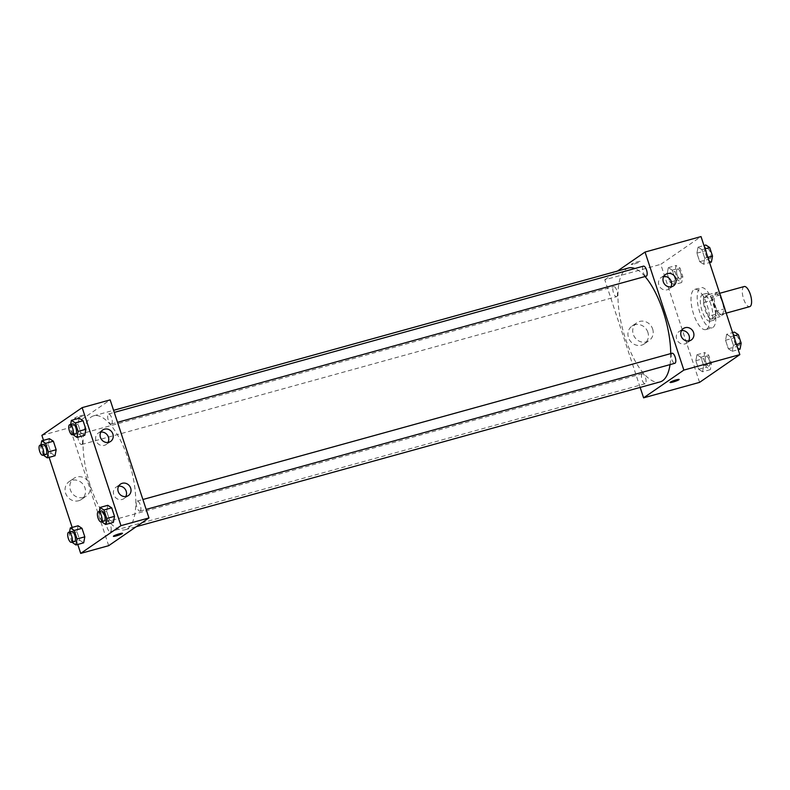 <?xml version="1.0" encoding="UTF-8"?>
<svg xmlns="http://www.w3.org/2000/svg" width="790" height="790" viewBox="0 0 790 790"><rect width="100%" height="100%" fill="white"/><g stroke="black" fill="none" stroke-linecap="round" stroke-linejoin="round"><path stroke-width="0.59" stroke-dasharray="3.95 2.96" d="M744.17 286.533A10.428 3.881 -105.4 0 0 743.202 297.623A10.428 3.881 -105.4 0 0 749.72 306.639M722.188 314.163A10.428 3.881 -105.4 0 0 722.514 302.649A10.428 3.881 -105.4 0 0 716.175 294.265A10.428 3.881 -105.4 0 0 715.217 305.355A10.428 3.881 -105.4 0 0 721.734 314.371A10.428 3.881 -105.4 0 0 722.188 314.163M720.213 294.947L710.99 297.494A13.46 5.007 -105.4 0 0 708.472 294.621L703.771 297.87A13.46 5.007 -105.4 0 0 703.722 302.501L708.255 316.306L717.587 313.729L713.054 299.924A13.46 5.007 -105.4 0 1 713.094 295.282L717.804 292.043A13.46 5.007 -105.4 0 1 720.085 294.561M708.255 316.306A13.46 5.007 -105.4 0 0 710.773 319.18L715.483 315.931L724.815 313.353A13.46 5.007 -105.4 0 0 724.904 309.206M724.815 313.353L720.105 316.602A13.46 5.007 -105.4 0 1 717.587 313.729M710.99 297.494L715.533 311.3L724.746 308.752M710.773 319.18L720.105 316.602M715.483 315.931A13.46 5.007 -105.4 0 0 715.533 311.3M714.101 303.814A13.904 5.175 74.6 0 1 713.331 320.306A13.904 5.175 74.6 0 1 704.64 308.278A13.904 5.175 74.6 0 1 705.924 293.495A13.904 5.175 74.6 0 1 714.101 303.814M710.99 304.673A13.904 5.175 -105.4 0 0 702.814 294.354A13.904 5.175 -105.4 0 0 701.53 309.137A13.904 5.175 -105.4 0 0 710.22 321.165A13.904 5.175 -105.4 0 0 710.832 320.878A13.904 5.175 -105.4 0 0 710.99 304.673M703.722 302.501L713.054 299.924M708.472 294.621L717.804 292.043M703.771 297.87L713.094 295.282M712.985 327.435A20.856 7.762 -105.4 0 0 713.627 304.407A20.856 7.762 -105.4 0 0 700.957 287.659A20.856 7.762 -105.4 0 0 699.032 309.828A20.856 7.762 -105.4 0 0 712.076 327.86A20.856 7.762 -105.4 0 0 712.985 327.435M706.764 329.154A20.856 7.762 -105.4 0 0 707.406 306.125A20.856 7.762 -105.4 0 0 694.736 289.377A20.856 7.762 -105.4 0 0 692.81 311.546A20.856 7.762 -105.4 0 0 705.855 329.578A20.856 7.762 -105.4 0 0 706.764 329.154M699.565 382.37L660.756 264.334L701.026 236.585M726.662 334.269L730.582 336.797L733.387 345.309L732.271 351.303L728.35 348.785L725.546 340.263L726.662 334.269L730.582 336.797L733.387 345.309L732.271 351.303L728.35 348.785L725.546 340.263L726.662 334.269L732.597 332.63M703.633 264.216L699.713 261.688L696.918 253.175L698.034 247.181L701.945 249.699L704.749 258.221L703.633 264.216L699.713 261.688L696.918 253.175L698.034 247.181L701.945 249.699L704.749 258.221L703.633 264.216L709.568 262.576M673.929 284.686L670.009 282.158L667.204 273.646L668.32 267.652L672.241 270.17L675.045 278.692L673.929 284.686L670.009 282.158L667.204 273.646L668.32 267.652L672.241 270.17L675.045 278.692L673.929 284.686L681.701 282.543L677.781 280.016L674.986 271.493L676.102 265.499L680.012 268.027L682.817 276.549L681.701 282.543M702.557 371.774L698.646 369.256L695.842 360.734L696.958 354.74L700.878 357.268L703.673 365.78L702.557 371.774L698.646 369.256L695.842 360.734L696.958 354.74L700.878 357.268L703.673 365.78L702.557 371.774L710.338 369.631L706.418 367.103L703.614 358.581L704.729 352.587L708.65 355.115L711.454 363.637L710.338 369.631M634.261 263.978A4.779 0.573 161.8 0 0 640.335 261.431A4.779 0.573 161.8 0 0 635.624 262.379A4.779 0.573 161.8 0 0 631.259 264.413A4.779 0.573 161.8 0 0 634.261 263.978A4.779 0.573 -18.2 0 1 631.259 264.413A4.779 0.573 -18.2 0 1 635.624 262.379A4.779 0.573 -18.2 0 1 640.335 261.431A4.779 0.573 -18.2 0 1 634.261 263.978M640.157 387.416L604.785 279.798L660.756 264.334M604.785 279.798L617.464 271.059M647.859 332.284A10.823 9.964 55.4 0 0 632.039 326.043A10.823 9.964 55.4 0 0 629.976 340.609A10.823 9.964 55.4 0 0 644.324 343.867A10.823 9.964 55.4 0 0 647.859 332.284M652.639 328.986A10.823 9.964 -124.6 0 1 649.104 340.579A10.823 9.964 -124.6 0 1 634.755 337.32A10.823 9.964 -124.6 0 1 636.819 322.755A10.823 9.964 -124.6 0 1 652.639 328.986M679.153 379.467L679.143 379.467A4.779 0.573 161.8 0 0 676.141 379.901A4.779 0.573 161.8 0 0 670.068 382.449A4.779 0.573 161.8 0 0 670.068 382.459L670.068 382.449M663.738 276.51A6.952 6.399 55.4 0 0 661.131 277.517A6.952 6.399 55.4 0 0 658.86 284.963A6.952 6.399 55.4 0 0 669.021 288.962A6.952 6.399 55.4 0 0 670.888 286.879M681.533 330.615A6.952 6.399 55.4 0 0 678.916 331.622A6.952 6.399 55.4 0 0 676.645 339.058A6.952 6.399 55.4 0 0 686.806 343.067A6.952 6.399 55.4 0 0 688.673 340.984M642.161 373.808A5.214 1.945 -105.4 0 0 642.003 379.565A5.214 1.945 -105.4 0 0 645.173 383.752A5.214 1.945 -105.4 0 0 645.647 378.213A5.214 1.945 -105.4 0 0 642.389 373.7A5.214 1.945 -105.4 0 0 642.161 373.808M643.465 266.141A5.214 1.945 -105.4 0 0 642.981 271.691A5.214 1.945 -105.4 0 0 646.24 276.194M672.102 353.229A5.214 1.945 -105.4 0 0 671.619 358.779A5.214 1.945 -105.4 0 0 674.877 363.281M616.763 296.556A5.214 1.945 -105.4 0 0 616.921 290.799A5.214 1.945 -105.4 0 0 613.761 286.612A5.214 1.945 -105.4 0 0 613.277 292.162A5.214 1.945 -105.4 0 0 616.536 296.665A5.214 1.945 -105.4 0 0 616.763 296.556M670.038 364.625A59.102 22.002 -105.4 0 0 670.72 353.614M645.035 276.53A59.102 22.002 -105.4 0 0 634.874 268.521M628.573 267.988A59.102 22.002 -105.4 0 0 623.113 330.812A59.102 22.002 -105.4 0 0 660.065 381.916M127.743 528.53A59.102 22.002 -105.4 0 0 129.56 463.286A59.102 22.002 -105.4 0 0 93.674 415.826A59.102 22.002 -105.4 0 0 88.213 478.641A59.102 22.002 -105.4 0 0 125.156 529.744A59.102 22.002 -105.4 0 0 127.743 528.53M107.262 521.647A5.214 1.945 74.6 0 1 107.489 521.538A5.214 1.945 74.6 0 1 110.748 526.051A5.214 1.945 74.6 0 1 110.264 531.591A5.214 1.945 74.6 0 1 107.104 527.404A5.214 1.945 74.6 0 1 107.262 521.647M111.568 423.924A5.214 1.945 -105.4 0 0 111.726 418.167A5.214 1.945 -105.4 0 0 108.566 413.98A5.214 1.945 -105.4 0 0 108.082 419.52A5.214 1.945 -105.4 0 0 111.341 424.032A5.214 1.945 -105.4 0 0 111.568 423.924M140.205 511.012A5.214 1.945 -105.4 0 0 140.363 505.254A5.214 1.945 -105.4 0 0 137.193 501.067A5.214 1.945 -105.4 0 0 136.709 506.617A5.214 1.945 -105.4 0 0 139.978 511.12A5.214 1.945 -105.4 0 0 140.205 511.012M81.864 444.395A5.214 1.945 -105.4 0 0 82.022 438.638A5.214 1.945 -105.4 0 0 78.852 434.451A5.214 1.945 -105.4 0 0 78.378 439.99A5.214 1.945 -105.4 0 0 81.637 444.503A5.214 1.945 -105.4 0 0 81.864 444.395M108.684 545.683L69.876 427.637L110.146 399.888M78.091 525.785L76.976 531.779L79.77 540.301L83.691 542.819L79.77 540.301L76.976 531.779L78.091 525.785M49.454 438.697L48.338 444.691L51.143 453.203L55.053 455.731L51.143 453.203L48.338 444.691L49.454 438.697M79.158 418.226L78.042 424.22L80.847 432.732L84.767 435.26L80.847 432.732L78.042 424.22L79.158 418.226M77.756 544.458L72.157 527.424M49.118 457.371L43.519 440.336M109.484 519.83L113.395 522.348L109.484 519.83L106.68 511.308L109.484 519.83L101.703 521.973M107.796 505.314L106.68 511.308L107.796 505.314M100.853 432.091A6.952 6.399 55.4 0 0 98.237 433.088A6.952 6.399 55.4 0 0 95.965 440.534A6.952 6.399 55.4 0 0 106.127 444.533A6.952 6.399 55.4 0 0 107.993 442.449M118.638 486.186A6.952 6.399 55.4 0 0 116.031 487.193A6.952 6.399 55.4 0 0 113.75 494.639A6.952 6.399 55.4 0 0 123.921 498.638A6.952 6.399 55.4 0 0 125.778 496.555M78.645 500.742A10.823 9.964 55.4 0 0 81.429 499.438A10.823 9.964 55.4 0 0 83.493 484.872A10.823 9.964 55.4 0 0 69.145 481.614A10.823 9.964 55.4 0 0 66.242 494.738A10.823 9.964 55.4 0 0 78.645 500.742M41.89 435.369L69.876 427.637M83.404 415.589A4.779 0.573 161.8 0 0 83.661 415.283A4.779 0.573 161.8 0 0 78.951 416.231A4.779 0.573 161.8 0 0 74.586 418.266A4.779 0.573 161.8 0 0 78.427 417.584A4.779 0.573 161.8 0 0 83.404 415.589A4.779 0.573 -18.2 0 1 78.437 417.594A4.779 0.573 -18.2 0 1 74.586 418.266A4.779 0.573 -18.2 0 1 78.951 416.231A4.779 0.573 -18.2 0 1 83.671 415.283A4.779 0.573 -18.2 0 1 83.404 415.589M83.424 497.443A10.823 9.964 -124.6 0 1 71.011 491.449A10.823 9.964 -124.6 0 1 73.924 478.325A10.823 9.964 -124.6 0 1 88.273 481.584A10.823 9.964 -124.6 0 1 86.209 496.15A10.823 9.964 -124.6 0 1 83.424 497.443M122.48 533.319L122.48 533.319A4.779 0.573 161.8 0 0 118.628 534A4.779 0.573 161.8 0 0 113.661 535.995A4.779 0.573 161.8 0 0 113.395 536.311L113.395 536.311M71.92 542.197L69.194 533.921L69.55 532.025M71.722 531.423A5.214 1.945 -105.4 0 0 71.248 536.973A5.214 1.945 -105.4 0 0 74.507 541.476M71.999 542.444L79.77 540.301M69.194 533.921L76.976 531.779M43.282 455.099L40.566 446.834L40.922 444.938M43.095 444.336A5.214 1.945 -105.4 0 0 42.611 449.875A5.214 1.945 -105.4 0 0 45.869 454.388M43.361 455.356L51.143 453.203M40.566 446.834L48.338 444.691M101.624 521.726L98.908 513.451L99.254 511.555M101.436 510.952A5.214 1.945 -105.4 0 0 100.952 516.502A5.214 1.945 -105.4 0 0 104.211 521.005M98.908 513.451L106.68 511.308M72.986 434.628L70.27 426.363L70.626 424.467M72.799 423.865A5.214 1.945 -105.4 0 0 72.315 429.404A5.214 1.945 -105.4 0 0 75.573 433.917M73.075 434.885L80.847 432.732M70.27 426.363L78.042 424.22M709.153 366.027A5.214 1.945 -105.4 0 0 709.311 360.27A5.214 1.945 -105.4 0 0 706.142 356.083A5.214 1.945 -105.4 0 0 705.668 361.623A5.214 1.945 -105.4 0 0 708.926 366.135A5.214 1.945 -105.4 0 0 709.153 366.027A5.214 1.945 -105.4 0 0 709.341 360.27A5.214 1.945 -105.4 0 0 706.171 356.073A5.214 1.945 -105.4 0 0 705.687 361.623A5.214 1.945 -105.4 0 0 708.946 366.125A5.214 1.945 -105.4 0 0 709.173 366.027M696.958 354.74L704.729 352.587M700.878 357.268L708.65 355.115M703.673 365.78L711.454 363.637M698.646 369.256L706.418 367.103M695.842 360.734L703.614 358.581M680.516 278.939A5.214 1.945 -105.4 0 0 680.674 273.182A5.214 1.945 -105.4 0 0 677.514 268.995A5.214 1.945 -105.4 0 0 677.03 274.535A5.214 1.945 -105.4 0 0 680.289 279.048A5.214 1.945 -105.4 0 0 680.516 278.939A5.214 1.945 -105.4 0 0 680.704 273.172A5.214 1.945 -105.4 0 0 677.534 268.985A5.214 1.945 -105.4 0 0 677.05 274.535A5.214 1.945 -105.4 0 0 680.318 279.038A5.214 1.945 -105.4 0 0 680.545 278.929M668.32 267.652L676.102 265.499M672.241 270.17L680.012 268.027M675.045 278.692L682.817 276.549M670.009 282.158L677.781 280.016M667.204 273.646L674.986 271.493M740.042 349.16L736.122 346.632L733.327 338.11L734.443 332.116M738.857 345.556A5.214 1.945 -105.4 0 0 739.015 339.799A5.214 1.945 -105.4 0 0 735.855 335.612A5.214 1.945 -105.4 0 0 735.371 341.152A5.214 1.945 -105.4 0 0 738.63 345.665A5.214 1.945 -105.4 0 0 738.857 345.556M730.582 336.797L733.693 335.938M733.387 345.309L736.487 344.46M732.271 351.303L738.206 349.664M728.35 348.785L736.122 346.632M725.546 340.263L733.327 338.11M738.887 345.556A5.214 1.945 -105.4 0 0 739.045 339.799A5.214 1.945 -105.4 0 0 735.875 335.602A5.214 1.945 -105.4 0 0 735.391 341.152A5.214 1.945 -105.4 0 0 738.65 345.655A5.214 1.945 -105.4 0 0 738.887 345.556M711.405 262.073L707.494 259.545L704.69 251.023L705.806 245.028M710.22 258.468A5.214 1.945 -105.4 0 0 710.388 252.711A5.214 1.945 -105.4 0 0 707.218 248.524A5.214 1.945 -105.4 0 0 706.734 254.064A5.214 1.945 -105.4 0 0 709.993 258.577A5.214 1.945 -105.4 0 0 710.22 258.468M698.034 247.181L703.969 245.542M701.945 249.699L705.055 248.85M704.749 258.221L707.86 257.362M699.713 261.688L707.494 259.545M696.918 253.175L704.69 251.023M710.25 258.458A5.214 1.945 -105.4 0 0 710.408 252.701A5.214 1.945 -105.4 0 0 707.238 248.514A5.214 1.945 -105.4 0 0 706.764 254.064A5.214 1.945 -105.4 0 0 710.022 258.567A5.214 1.945 -105.4 0 0 710.25 258.458M719.67 293.307L716.175 294.265M726.198 313.136L721.734 314.371M710.22 321.165L713.331 320.306M702.814 294.354L705.924 293.495M705.855 329.578L712.076 327.86M694.736 289.377L700.957 287.659M644.324 343.867L649.104 340.579M632.039 326.043L636.819 322.755M665.605 274.436L661.131 277.517M673.495 285.881L669.021 288.962M683.389 328.531L678.916 331.622M691.28 339.986L686.806 343.067M125.156 529.744L136.265 526.673M93.674 415.826L113.572 410.326M642.389 373.7L107.489 521.538M645.173 383.752L110.264 531.591M111.341 424.032L117.513 422.324M108.566 413.98L114.254 412.41M139.978 511.12L146.15 509.412M137.193 501.067L142.891 499.497M81.637 444.503L616.536 296.665M78.852 434.451L613.761 286.612M102.71 430.007L98.237 433.088M110.6 441.452L106.127 444.533M120.505 484.112L116.031 487.193M128.395 495.557L123.921 498.638M81.429 499.438L86.209 496.15M69.145 481.614L73.924 478.325"/><path stroke-width="1.19" d="M726.198 313.136L749.72 306.639A10.428 3.881 -105.4 0 0 750.174 306.421A10.428 3.881 -105.4 0 0 750.5 294.907A10.428 3.881 -105.4 0 0 744.17 286.533L719.67 293.307M720.322 294.917L724.855 308.722A13.46 5.007 -105.4 0 1 724.904 309.206M617.464 271.059L645.045 252.05L701.026 236.585L739.835 354.631L699.565 382.37L643.593 397.844L640.157 387.416M676.141 379.901A4.779 0.573 -18.2 0 1 679.153 379.467A4.779 0.573 -18.2 0 1 674.788 381.501A4.779 0.573 -18.2 0 1 670.068 382.459A4.779 0.573 -18.2 0 1 676.141 379.901M645.045 252.05L683.854 370.095L739.835 354.631M683.854 370.095L643.593 397.844M670.068 382.459A4.779 0.573 161.8 0 0 674.788 381.501A4.779 0.573 161.8 0 0 679.143 379.467M663.333 281.872A6.952 6.399 -124.6 0 1 665.605 274.436A6.952 6.399 -124.6 0 1 674.818 276.53A6.952 6.399 -124.6 0 1 673.495 285.881A6.952 6.399 -124.6 0 1 663.333 281.872M681.118 335.977A6.952 6.399 -124.6 0 1 683.389 328.531A6.952 6.399 -124.6 0 1 692.613 330.625A6.952 6.399 -124.6 0 1 691.28 339.986A6.952 6.399 -124.6 0 1 681.118 335.977M670.888 286.879A6.952 6.399 55.4 0 0 670.345 279.611A6.952 6.399 55.4 0 0 663.738 276.51M688.673 340.984A6.952 6.399 55.4 0 0 688.13 333.716A6.952 6.399 55.4 0 0 681.533 330.615M117.513 422.324L646.24 276.194A5.214 1.945 -105.4 0 0 646.467 276.085A5.214 1.945 -105.4 0 0 646.635 270.328A5.214 1.945 -105.4 0 0 643.465 266.141L114.254 412.41M146.15 509.412L674.877 363.281A5.214 1.945 -105.4 0 0 675.104 363.183A5.214 1.945 -105.4 0 0 675.262 357.426A5.214 1.945 -105.4 0 0 672.102 353.229L142.891 499.497M136.265 526.673L660.065 381.916A59.102 22.002 -105.4 0 0 662.642 380.691A59.102 22.002 -105.4 0 0 670.038 364.625M670.72 353.614A59.102 22.002 -105.4 0 0 645.035 276.53M634.874 268.521A59.102 22.002 -105.4 0 0 628.573 267.988L113.572 410.326M148.954 517.934L110.146 399.888L82.15 407.63L120.959 525.666L148.954 517.934L108.684 545.683L80.698 553.415L77.756 544.458M104.497 429.168A6.952 6.399 -124.6 0 1 112.476 433.019A6.952 6.399 -124.6 0 1 110.6 441.452A6.952 6.399 -124.6 0 1 100.439 437.443A6.952 6.399 -124.6 0 1 102.71 430.007A6.952 6.399 -124.6 0 1 104.497 429.168M126.607 496.387A6.952 6.399 -124.6 0 1 118.224 491.548A6.952 6.399 -124.6 0 1 120.505 484.112A6.952 6.399 -124.6 0 1 129.718 486.206A6.952 6.399 -124.6 0 1 128.395 495.557A6.952 6.399 -124.6 0 1 126.607 496.387M78.091 525.785L82.002 528.312L78.091 525.785L70.31 527.927L74.23 530.455L77.035 538.977L75.919 544.972L71.92 542.197M84.806 536.825L82.002 528.312L84.806 536.825L83.691 542.819L84.806 536.825L77.035 538.977M49.454 438.697L53.374 441.215L49.454 438.697L41.682 440.84L45.593 443.368L48.397 451.89L47.282 457.884L43.282 455.099M56.169 449.737L53.374 441.215L56.169 449.737L55.053 455.731L56.169 449.737L48.397 451.89M79.158 418.226L83.078 420.744L79.158 418.226L71.386 420.369L75.307 422.897L78.101 431.419L76.986 437.413L72.986 434.628M85.883 429.266L83.078 420.744L85.883 429.266L84.767 435.26L85.883 429.266L78.101 431.419M120.959 525.666L80.698 553.415M43.519 440.336L41.89 435.369L82.15 407.63M72.157 527.424L49.118 457.371M113.395 522.348L114.51 516.354L111.716 507.842L107.796 505.314L111.716 507.842L114.51 516.354L113.395 522.348L105.623 524.501L101.624 521.726M107.993 442.449A6.952 6.399 55.4 0 0 107.45 435.181A6.952 6.399 55.4 0 0 100.853 432.091M125.778 496.555A6.952 6.399 55.4 0 0 125.245 489.287A6.952 6.399 55.4 0 0 118.638 486.186M113.661 535.995A4.779 0.573 -18.2 0 1 118.628 534A4.779 0.573 -18.2 0 1 122.48 533.319A4.779 0.573 -18.2 0 1 118.115 535.353A4.779 0.573 -18.2 0 1 113.395 536.311A4.779 0.573 -18.2 0 1 113.661 535.995M113.395 536.311A4.779 0.573 161.8 0 0 118.115 535.353A4.779 0.573 161.8 0 0 122.48 533.319M69.55 532.025L70.31 527.927M71.396 542.335L74.507 541.476A5.214 1.945 -105.4 0 0 74.734 541.367A5.214 1.945 -105.4 0 0 74.892 535.61A5.214 1.945 -105.4 0 0 71.722 531.423L68.612 532.282A5.214 1.945 -105.4 0 0 68.138 537.832A5.214 1.945 -105.4 0 0 71.396 542.335A5.214 1.945 -105.4 0 0 71.623 542.226A5.214 1.945 -105.4 0 0 71.781 536.469A5.214 1.945 -105.4 0 0 68.612 532.282M74.23 530.455L82.002 528.312M75.919 544.972L83.691 542.819M40.922 444.938L41.682 440.84M42.759 455.247L45.869 454.388A5.214 1.945 -105.4 0 0 46.096 454.28A5.214 1.945 -105.4 0 0 46.255 448.523A5.214 1.945 -105.4 0 0 43.095 444.336L39.984 445.195A5.214 1.945 -105.4 0 0 39.5 450.735A5.214 1.945 -105.4 0 0 42.759 455.247A5.214 1.945 -105.4 0 0 42.986 455.139A5.214 1.945 -105.4 0 0 43.144 449.382A5.214 1.945 -105.4 0 0 39.984 445.195M45.593 443.368L53.374 441.215M47.282 457.884L55.053 455.731M99.254 511.555L100.024 507.457L103.934 509.985L106.739 518.507L105.623 524.501M101.1 521.864L104.211 521.005A5.214 1.945 -105.4 0 0 104.438 520.896A5.214 1.945 -105.4 0 0 104.596 515.139A5.214 1.945 -105.4 0 0 101.436 510.952L98.325 511.811A5.214 1.945 -105.4 0 0 97.841 517.361A5.214 1.945 -105.4 0 0 101.1 521.864A5.214 1.945 -105.4 0 0 101.327 521.755A5.214 1.945 -105.4 0 0 101.485 515.998A5.214 1.945 -105.4 0 0 98.325 511.811M100.024 507.457L107.796 505.314M103.934 509.985L111.716 507.842M106.739 518.507L114.51 516.354M70.626 424.467L71.386 420.369M72.463 434.776L75.573 433.917A5.214 1.945 -105.4 0 0 75.801 433.809A5.214 1.945 -105.4 0 0 75.968 428.052A5.214 1.945 -105.4 0 0 72.799 423.865L69.688 424.724A5.214 1.945 -105.4 0 0 69.204 430.264A5.214 1.945 -105.4 0 0 72.463 434.776A5.214 1.945 -105.4 0 0 72.69 434.668A5.214 1.945 -105.4 0 0 72.858 428.911A5.214 1.945 -105.4 0 0 69.688 424.724M75.307 422.897L83.078 420.744M76.986 437.413L84.767 435.26M732.597 332.63L734.443 332.116L738.354 334.644L741.158 343.166L740.042 349.16L738.206 349.664M733.693 335.938L738.354 334.644M736.487 344.46L741.158 343.166M703.969 245.542L705.806 245.028L709.726 247.556L712.521 256.079L711.405 262.073L709.568 262.576M705.055 248.85L709.726 247.556M707.86 257.362L712.521 256.079"/></g></svg>
